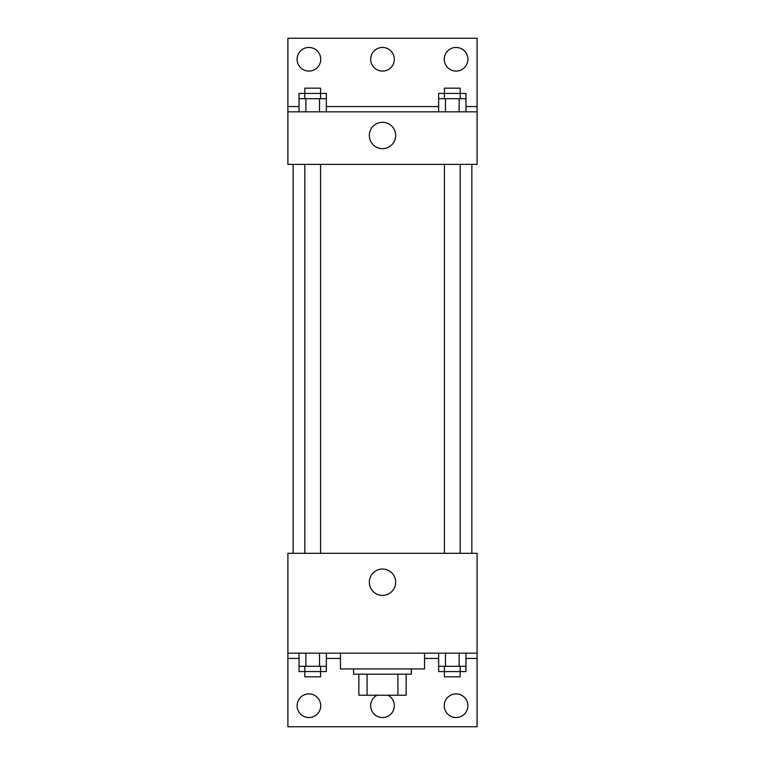 <?xml version="1.0" encoding="UTF-8"?>
<svg xmlns="http://www.w3.org/2000/svg" width="765" height="765" viewBox="0 0 765 765"><rect width="100%" height="100%" fill="white"/><g stroke="black" fill="none" stroke-linecap="round" stroke-linejoin="round"><path stroke-width="1.15" d="M397.924 674.194L397.924 695.213L358.852 695.213L358.852 674.194M397.924 695.213L406.148 695.213L406.148 674.194L406.148 695.213M411.407 668.935L411.407 674.194L353.593 674.194L353.593 668.935M367.076 674.194L367.076 695.213M340.454 653.167L340.454 668.935L424.546 668.935L424.546 653.167M287.898 653.167L287.898 553.315L477.102 553.315L477.102 653.167L287.898 653.167L287.898 726.75L477.102 726.75L477.102 658.426L465.952 658.426M477.102 653.167L477.102 658.426M369.323 582.213A13.177 13.177 0 0 1 389.089 570.805A13.177 13.177 0 0 1 389.089 593.63A13.177 13.177 0 0 1 369.323 582.213M438.641 658.426L424.546 658.426M340.454 658.426L326.359 658.426M299.048 658.426L287.898 658.426M444.255 705.732A11.829 11.829 0 0 1 461.993 695.49A11.829 11.829 0 0 1 461.993 715.964A11.829 11.829 0 0 1 444.255 705.732M297.097 705.732A11.829 11.829 0 0 1 314.836 695.49A11.829 11.829 0 0 1 314.836 715.964A11.829 11.829 0 0 1 297.097 705.732M387.922 695.213A11.829 11.829 0 0 1 380.635 717.407A11.829 11.829 0 0 1 377.078 695.213M471.852 164.389L471.852 553.315M460.176 553.315L460.176 164.389M320.583 164.389L320.583 553.315M477.102 164.389L287.898 164.389L287.898 38.25L477.102 38.25L477.102 164.389M477.102 111.833L287.898 111.833M369.323 135.482A13.177 13.177 0 0 1 389.089 124.064A13.177 13.177 0 0 1 389.089 146.899A13.177 13.177 0 0 1 369.323 135.482M287.898 106.574L299.048 106.574M326.359 106.574L438.641 106.574M465.952 106.574L477.102 106.574M370.671 59.268A11.829 11.829 0 0 1 388.41 49.037A11.829 11.829 0 0 1 388.41 69.51A11.829 11.829 0 0 1 370.671 59.268M320.745 59.268A11.829 11.829 0 0 1 303.007 69.51A11.829 11.829 0 0 1 303.007 49.037A11.829 11.829 0 0 1 320.745 59.268M467.903 59.268A11.829 11.829 0 0 1 450.164 69.51A11.829 11.829 0 0 1 450.164 49.037A11.829 11.829 0 0 1 467.903 59.268M460.176 98.695L460.176 88.176L444.417 88.176L444.417 93.435L465.952 93.435L465.952 98.695L438.641 98.695L438.641 111.833M465.952 98.695L465.952 111.833M459.124 98.695L459.124 111.833M445.469 98.695L445.469 111.833M320.583 98.695L320.583 88.176L304.824 88.176L304.824 93.435L326.359 93.435L326.359 98.695L299.048 98.695L299.048 111.833M326.359 98.695L326.359 111.833M319.531 98.695L319.531 111.833M305.876 98.695L305.876 111.833M444.417 98.695L444.417 93.435L438.641 93.435L438.641 98.695M304.824 98.695L304.824 93.435L299.048 93.435L299.048 98.695M465.952 653.167L465.952 666.305L438.641 666.305L438.641 671.565L460.176 671.565L460.176 676.824L444.417 676.824L444.417 666.305M438.641 653.167L438.641 666.305M459.124 653.167L459.124 666.305M445.469 653.167L445.469 666.305M460.176 666.305L460.176 671.565L465.952 671.565L465.952 666.305M326.359 653.167L326.359 666.305L299.048 666.305L299.048 671.565L320.583 671.565L320.583 676.824L304.824 676.824L304.824 666.305M299.048 653.167L299.048 666.305M319.531 653.167L319.531 666.305M305.876 653.167L305.876 666.305M320.583 666.305L320.583 671.565L326.359 671.565L326.359 666.305M293.148 164.389L293.148 553.315M444.417 553.315L444.417 164.389M304.824 164.389L304.824 553.315"/></g></svg>
